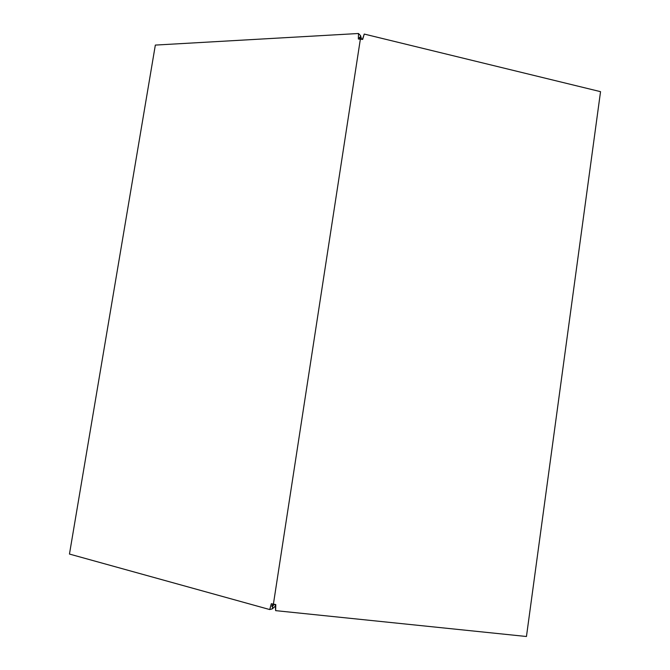 <?xml version="1.0" encoding="UTF-8"?>
<svg xmlns="http://www.w3.org/2000/svg" width="670" height="670" viewBox="0 0 670 670"><rect width="100%" height="100%" fill="white"/><g stroke="black" fill="none" stroke-linecap="round" stroke-linejoin="round"><path stroke-width="1" d="M275.487 606.769L275.496 607.506M272.665 604.106L271.827 606.3L272.782 605.873L272.322 608.854L275.78 605.755M272.322 608.854L269.742 609.558L271.333 603.737L275.772 604.549L275.63 610.638L275.454 607.791M363.04 37.704L364.246 34.069L362.663 39.429L358.341 38.994L358.517 33.5L155.339 45.083L69.462 554.056L269.742 609.558M272.782 605.873L274.44 604.407M275.63 610.638L526.452 636.5L600.538 91.664L364.246 34.069M361.557 39.161L360.56 35.686L358.517 33.5M359.539 38.927L359.455 37.336L360.267 38.893M360.401 38.885L273.377 604.298M275.269 604.499L275.487 606.97M362.336 39.354L363.014 37.696M360.133 38.433L360.56 35.686M275.378 605.253L275.487 606.794"/></g></svg>
